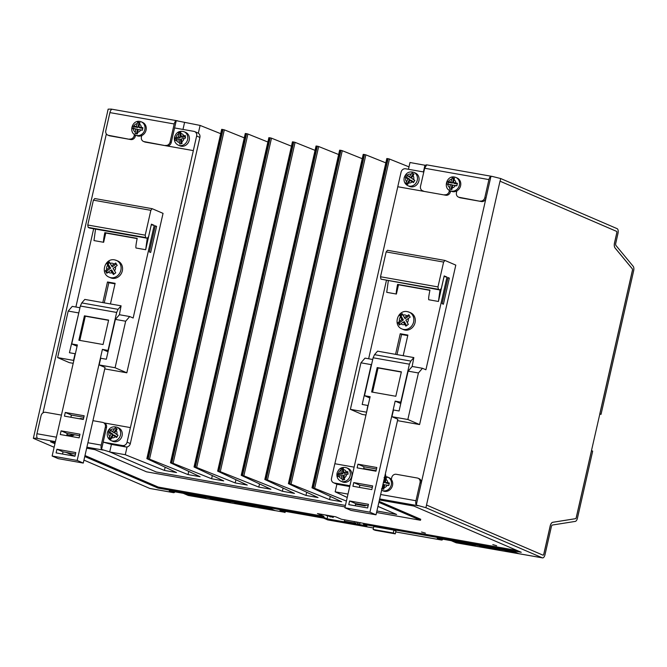 <?xml version="1.0" encoding="UTF-8"?>
<svg xmlns="http://www.w3.org/2000/svg" width="667" height="667" viewBox="0 0 667 667"><rect width="100%" height="100%" fill="white"/><g stroke="black" fill="none" stroke-linecap="round" stroke-linejoin="round"><path stroke-width="1" d="M492.796 544.606L496.657 545.723L492.796 544.606M421.511 532.008L425.371 533.125L421.511 532.008M358.112 523.728L359.713 524.195L358.112 523.728M122.086 435.734A7.304 6.478 -66.7 0 0 118.559 427.889L116.95 427.197A7.304 6.478 113.3 0 1 120.469 435.042A7.304 6.478 113.3 0 1 111.172 440.62L112.781 441.312A7.304 6.478 -66.7 0 0 122.086 435.734M340.945 468.601L341.171 472.961L337.369 474.012L337.66 476.53L341.479 475.613L342.288 480.115L344.606 479.581L343.955 475.037L348.099 474.129L347.799 471.611L343.647 472.394L343.263 468.067L340.945 468.601L342.313 469.318L342.838 473.828L338.794 474.762L338.961 476.188M351.759 476.33A7.304 6.478 -66.7 0 0 348.241 468.492L346.623 467.792A7.304 6.478 113.3 0 1 350.15 475.638A7.304 6.478 113.3 0 1 340.854 481.215L342.463 481.907A7.304 6.478 -66.7 0 0 351.759 476.33M418.893 180.865A7.304 6.478 -66.7 0 0 415.366 173.02L413.757 172.319A7.304 6.478 113.3 0 1 417.275 180.165A7.304 6.478 113.3 0 1 407.979 185.743L409.596 186.435A7.304 6.478 -66.7 0 0 418.893 180.865M178.397 132.533L178.623 136.893L174.812 137.944L175.113 140.462L178.931 139.536L179.74 144.047L182.058 143.513L181.407 138.969L185.551 138.061L185.251 135.543L181.099 136.318L180.715 131.999L178.397 132.533L179.765 133.242L180.29 137.761L176.246 138.694L174.812 137.944M189.211 140.262A7.304 6.478 -66.7 0 0 185.693 132.416L184.075 131.724A7.304 6.478 113.3 0 1 187.602 139.57A7.304 6.478 113.3 0 1 178.297 145.148L179.915 145.84A7.304 6.478 -66.7 0 0 189.211 140.262M407.604 311.706A9.13 8.096 113.3 0 1 409.204 312.181L410.672 312.815A9.13 8.096 113.3 0 1 414.824 323.52A9.13 8.096 113.3 0 1 405.044 330.065A9.13 8.096 113.3 0 1 403.452 329.59L401.984 328.956C392.646 325.413 397.732 309.446 407.412 311.647L409.204 312.181A9.13 8.096 113.3 0 1 413.357 322.886A9.13 8.096 113.3 0 1 403.577 329.431A9.13 8.096 113.3 0 1 401.984 328.956M106.82 273.287L110.597 270.343L113.448 274.537L115.75 272.803L113.132 268.426L117.192 265.458L115.725 263.006L111.556 265.783L109.196 261.806L106.903 263.54L109.021 267.7L105.361 270.835L106.82 273.287M109.23 277.205L110.697 277.839A9.13 8.096 -66.7 0 0 112.289 278.314A9.13 8.096 -66.7 0 0 122.069 271.769A9.13 8.096 -66.7 0 0 117.917 261.064L116.45 260.43A9.13 8.096 113.3 0 1 120.602 271.144A9.13 8.096 113.3 0 1 110.822 277.689A9.13 8.096 113.3 0 1 109.23 277.205C99.883 273.662 104.977 257.695 114.657 259.897L116.45 260.43A9.13 8.096 113.3 0 0 114.849 259.955M381.507 488.819L383.792 489.219L384.659 484.826L388.778 485.526L389.345 483L385.268 482.149L386.368 477.889L384.084 477.489M386.518 476.755A7.237 6.412 113.3 0 1 387.785 477.13A7.237 6.412 113.3 0 1 391.079 485.618A7.237 6.412 113.3 0 1 383.325 490.804A7.237 6.412 113.3 0 1 382.066 490.428L383.292 490.954A7.237 6.412 -66.7 0 0 384.559 491.337A7.237 6.412 -66.7 0 0 391.654 487.644A7.237 6.412 -66.7 0 0 391.304 479.44L391.704 477.664A4.135 3.669 -66.7 0 1 396.248 474.287L417.342 478.022A4.135 3.669 -66.7 0 1 418.067 478.239L419.243 478.739A4.135 3.669 113.3 0 1 421.236 483.183L485.985 198.166A4.135 3.669 113.3 0 1 481.449 201.542L460.355 197.816A4.135 3.669 113.3 0 1 459.63 197.599L458.454 197.09A4.135 3.669 -66.7 0 0 459.179 197.307L460.355 197.816M454.602 177.08A7.237 6.412 113.3 0 1 455.869 177.455L457.103 177.989A7.237 6.412 113.3 0 1 460.789 184.15A7.237 6.412 113.3 0 1 456.862 190.879A7.237 6.412 113.3 0 1 452.643 191.654A7.237 6.412 113.3 0 1 451.384 191.279L450.15 190.745C442.805 187.994 446.865 175.288 454.477 177.038L455.869 177.455A7.237 6.412 113.3 0 1 459.163 185.943A7.237 6.412 113.3 0 1 451.417 191.129A7.237 6.412 113.3 0 1 450.15 190.745M74.554 434.767A7.237 6.412 113.3 0 1 70.027 435.734A7.237 6.412 113.3 0 1 68.768 435.359L66.967 434.551M135.067 133.542L137.352 133.95L138.211 129.548L142.329 130.248L142.905 127.722L138.819 126.872L139.92 122.62L137.644 122.211L136.401 126.447L132.658 125.913L132.083 128.439L135.793 129.123L135.067 133.542L137.36 133.784M135.618 135.151L136.852 135.684A7.237 6.412 -66.7 0 0 138.111 136.06A7.237 6.412 -66.7 0 0 141.729 135.584A7.237 6.412 -66.7 0 0 146.24 128.906A7.237 6.412 -66.7 0 0 142.571 122.386L141.337 121.861A7.237 6.412 113.3 0 1 144.631 130.34A7.237 6.412 113.3 0 1 136.885 135.526A7.237 6.412 113.3 0 1 135.618 135.151C128.272 132.391 132.333 119.693 139.945 121.444L141.337 121.861A7.237 6.412 113.3 0 0 140.078 121.477M450.7 189.345L449.6 189.145L450.325 184.717L446.615 184.034L447.19 181.507L450.934 182.041L452.168 177.814L454.452 178.214L453.352 182.475L457.429 183.317L456.862 185.843L452.743 185.151L451.876 189.545L450.7 189.345M400.9 323.82L399.341 325.071L397.974 322.686L401.776 319.451L399.741 315.399L402.159 313.64L404.385 317.542L408.821 314.766L410.18 317.142L405.886 320.177L408.312 324.387L405.895 326.155L403.277 322.078L400.9 323.82A4.994 4.427 -66.7 0 0 402.735 324.662A4.994 4.427 -66.7 0 0 404.686 324.537M405.769 177.547L404.886 176.83L406.253 174.604L409.396 176.672L412.089 172.895L413.99 174.17L411.431 178.039L414.832 180.365L413.465 182.591L409.988 180.382L407.729 184.342L405.819 183.066L407.954 179.014L405.769 177.547A4.552 4.027 -66.7 0 0 405.703 177.822A4.552 4.027 -66.7 0 0 406.411 181.524M108.963 432.424L108.079 431.699L109.446 429.481L112.59 431.549L115.283 427.764L117.184 429.048L114.624 432.916L118.026 435.243L116.658 437.469L113.182 435.251L110.922 439.219L109.013 437.936L111.147 433.892L108.963 432.424A4.552 4.027 -66.7 0 0 108.896 432.691A4.552 4.027 -66.7 0 0 109.605 436.401M329.706 516.692L330.732 516.992L329.706 516.692M332.299 517.158L333.242 517.434L332.299 517.158M84.984 455.536L158.271 487.077L323.937 516.358L317.459 513.573L335.709 516.8L341.362 519.226L363.765 523.403L517.15 550.508M330.615 516.275L326.03 515.458L331.557 516.675L330.699 515.908M331.557 516.675L331.691 516.083M275.404 510.647A4.135 1.876 -80 0 1 275.204 510.639A4.135 1.876 -80 0 1 275.012 510.58L270.902 508.813L169.285 490.845L173.395 492.613A4.135 1.876 100 0 0 173.587 492.671A4.135 1.876 100 0 0 174.996 491.854M328.022 519.952A4.135 1.876 -80 0 1 327.822 519.935A4.135 1.876 -80 0 1 327.63 519.876L323.528 518.109L279.973 510.413L284.084 512.181A4.135 1.876 100 0 0 284.275 512.239A4.135 1.876 100 0 0 285.684 511.422M519.159 553.735A4.135 1.876 -80 0 1 518.959 553.727A4.135 1.876 -80 0 1 518.768 553.668L514.666 551.901L437.244 538.211L441.346 539.978A4.135 1.876 100 0 0 441.537 540.037A4.135 1.876 100 0 0 442.955 539.219M542.363 557.837L425.905 507.712L426.513 505.036L542.971 555.161A1.376 0.625 -80 0 0 543.03 555.177A1.376 0.625 -80 0 0 543.855 554.077L550.2 526.18A4.827 2.184 100 0 1 552.743 522.311L575.571 518.684A1.376 0.625 -80 0 0 576.296 517.575L591.504 450.625L592.68 451.134L577.472 518.084A4.135 1.876 -80 0 1 575.288 521.402L552.459 525.021A2.068 0.934 -80 0 0 551.367 526.68L545.031 554.577A4.135 1.876 -80 0 1 542.554 557.895A4.135 1.876 -80 0 1 542.363 557.837L518.768 553.668M416.275 505.027L421.236 483.183L420.06 482.675L415.958 500.742A4.135 1.876 100 0 0 416.275 505.027L425.905 507.712M377.947 506.361L396.632 514.474L376.897 510.989M345.423 505.428L156.195 471.978L109.721 451.901L101.559 449.4A4.135 1.876 -80 0 1 101.242 445.106L105.353 427.047A4.135 3.669 -66.7 0 0 103.352 422.603A4.135 3.669 -66.7 0 0 102.635 422.386L92.905 420.669M61.431 415.107L45.589 412.306A4.135 3.669 -66.7 0 0 41.054 415.683L36.952 433.742A4.135 1.876 100 0 0 37.26 438.036L33.35 438.319L54.119 447.265M150.192 488.511A4.135 1.876 -80 0 1 149.992 488.502A4.135 1.876 -80 0 1 149.8 488.444L83.95 460.097M74.971 456.228L75.796 452.576L56.928 449.241L56.103 452.893L74.971 456.228L66.083 452.409M84.759 456.536L158.037 488.077L323.712 517.367L327.072 518.809L366.9 525.846L363.54 524.404L521.26 552.284L413.773 506.02L379.406 499.942M55.178 442.63L50.55 441.812L54.927 443.697M345.081 506.928L146.54 471.836L95.064 449.683L86.652 448.191M378.864 502.343L420.485 520.26L376.555 512.498M395.281 533.858L395.94 530.982L393.947 530.123L373.803 526.563L373.145 529.44L375.146 530.298L395.281 533.858L393.288 533L393.947 530.123M79.398 418.768A4.135 3.669 -66.7 0 1 81.207 418.601L83.433 418.993M104.152 422.945L130.424 427.597L193.347 150.617L145.306 142.121A4.135 3.669 113.3 0 1 144.581 141.904L143.413 141.404A4.135 3.669 -66.7 0 0 144.13 141.621L145.306 142.121M444.664 194.739A4.135 3.669 -66.7 0 0 449.199 191.371L450.375 191.871A4.135 3.669 113.3 0 1 445.831 195.248L397.765 186.743L401.075 172.161A4.135 3.669 113.3 0 1 405.619 168.784L423.77 171.994M449.199 191.371L449.425 190.378M456.862 190.879L456.461 192.655A4.135 3.669 -66.7 0 0 458.454 197.09M481.449 201.542L459.179 197.307M480.273 201.034A4.135 3.669 -66.7 0 0 484.817 197.665L485.985 198.166L490.954 176.321A4.135 1.876 100 0 0 488.919 179.598L484.817 197.665M423.42 171.928L424.946 165.233L426.655 164.957L424.662 168.242L420.518 186.301A4.135 3.669 -66.7 0 0 422.511 190.737A4.135 3.669 -66.7 0 0 423.237 190.954M445.831 195.248L397.79 186.752L334.867 463.732M135.568 135.134L135.334 136.185A4.135 3.669 113.3 0 1 130.79 139.561L109.696 135.826A4.135 3.669 113.3 0 1 108.971 135.609L107.796 135.109A4.135 3.669 -66.7 0 0 108.521 135.326L109.696 135.826M130.79 139.561L108.521 135.326M354.119 467.133L334.834 463.723L331.524 478.306A4.135 3.669 -66.7 0 0 333.517 482.75A4.135 3.669 -66.7 0 0 334.242 482.966L349.892 485.734M450.375 191.871L450.592 190.937M385.301 474.029A4.135 3.669 113.3 0 1 385.676 476.63M371.669 364.14L371.244 364.632L360.955 362.815L350.383 409.346L362.123 414.39L365.95 415.074M397.424 420.635L419.585 424.554L407.845 419.501L391.938 416.692L397.815 419.218M407.845 419.501L418.417 372.97L408.137 371.152L412.189 366.466L422.469 368.284L425.913 369.768L446.965 277.105L444.18 275.905L441.354 288.369L440.012 289.995L438.394 289.303L437.969 286.918L443.613 262.073L444.956 260.447L455.803 265.116L419.585 424.554M111.939 109.321L111.214 109.105L111.939 109.321A4.135 1.876 100 0 0 109.905 112.606L174.204 123.97L170.102 142.038L171.244 142.53L174.562 127.939L193.914 131.366A4.135 3.669 -66.7 0 1 194.639 131.582L197.891 132.983A4.135 3.669 113.3 0 1 198.332 133.208L200.1 125.421L176.238 120.694L174.587 127.947M171.244 142.53A4.135 3.669 113.3 0 1 166.708 145.898L193.322 150.6L196.632 136.018A4.135 3.669 -66.7 0 0 194.639 131.582M42.98 412.881L106.353 133.909M115.091 367.75L125.663 321.219L115.383 319.401L119.435 314.724L129.715 316.542L133.158 318.017L154.21 225.354L151.426 224.162L148.599 236.618L147.257 238.252L145.639 237.552L145.214 235.168L150.859 210.33L152.193 208.696L163.048 213.373L126.822 372.803L115.091 367.75L99.183 364.941L105.061 367.467M78.914 312.389L69.435 352.726L75.063 353.718L73.537 360.405L57.629 357.595L69.36 362.648L73.195 363.323M104.669 368.884L126.822 372.803M174.204 123.97A4.135 1.876 -80 0 1 176.238 120.694M221.752 129.39L224.32 129.84L149.508 459.146L188.019 474.587L200.117 476.722L170.452 462.798L171.778 462.973L246.59 133.675L247.907 134.009L173.095 463.315L211.606 478.756L223.703 480.899L194.047 466.975L195.364 467.142L270.185 137.844L271.502 138.177L196.682 467.484L235.193 482.925L247.29 485.067L217.634 471.144L218.959 471.311L293.772 142.013L295.089 142.354L220.277 471.652L258.788 487.093L270.885 489.236L241.221 475.313L242.546 475.488L317.359 146.181L318.676 146.523L243.864 475.821L282.374 491.271L294.472 493.405L264.816 479.481L266.133 479.656L340.954 150.35L342.271 150.692L267.45 479.99L305.97 495.439L318.059 497.574L288.402 483.65L289.728 483.825L364.541 154.519L365.858 154.861L291.045 484.159L329.556 499.608L341.654 501.742L311.989 487.819L313.315 487.994L388.127 158.696L389.445 159.029L314.632 488.327L346.406 501.075M149.508 459.146L146.94 458.688L176.522 472.553L164.424 470.418L165.149 467.225M245.348 133.558L246.59 133.675M268.934 137.727L270.185 137.844M292.521 141.896L293.772 142.013M316.116 146.065L317.359 146.181M339.703 150.233L340.954 150.35M363.29 154.402L364.541 154.519M408.446 169.285L409.988 162.515L424.946 165.233M347.224 497.474L335.168 491.821L336.902 484.2A4.135 3.669 113.3 0 1 336.768 484.15L333.517 482.75M335.168 491.821L347.999 494.089M349.716 486.526L337.494 484.367A4.135 3.669 113.3 0 1 336.902 484.2M363.657 468.526L376.096 470.727M420.06 482.675A4.135 3.669 -66.7 0 0 418.067 478.239M111.464 109.13L177.789 120.877M166.708 145.898L144.13 141.621M165.558 145.406A4.135 3.669 -66.7 0 0 170.102 142.038M109.905 112.606L105.803 130.665A4.135 3.669 -66.7 0 0 107.796 135.109M129.615 139.053A4.135 3.669 -66.7 0 0 134.159 135.684L135.334 136.185M134.434 134.476L134.159 135.684M143.413 141.404A4.135 3.669 -66.7 0 1 141.421 136.96L141.729 135.584M426.48 164.807L492.329 176.447L500.692 178.539L617.142 228.664A4.135 1.876 -80 0 1 617.992 233.442L615.758 243.272A2.068 0.934 -80 0 0 615.966 245.489L633.225 266.366A4.135 1.876 -80 0 1 633.65 270.81L601.042 414.332L599.741 414.107M111.214 109.105L108.137 109.155L107.529 111.831M107.562 111.831L33.35 438.319M500.692 178.539L500.083 181.216L616.533 231.341A1.376 0.625 -80 0 1 616.817 232.933L614.582 242.771A4.827 2.184 100 0 0 615.082 247.949L632.333 268.826A1.376 0.625 -80 0 1 632.474 270.302L599.866 413.832L601.042 414.332M599.866 413.832L576.238 517.567A1.376 0.625 -80 0 1 575.504 518.676L552.685 522.294A4.827 2.184 100 0 0 550.133 526.163L543.797 554.06A1.376 0.625 -80 0 1 543.005 555.169M500.083 181.216L616.475 231.332A1.376 0.625 -80 0 1 616.758 232.925L614.524 242.755A4.827 2.184 100 0 0 615.016 247.932L632.274 268.809A1.376 0.625 -80 0 1 632.416 270.293L599.808 413.823M357.112 467.859L357.954 464.182L376.822 467.517L375.988 471.194L357.112 467.859M371.627 391.996L377.18 367.575L401.376 371.853L395.823 396.273L371.627 391.996M348.766 504.627L349.591 500.975L368.459 504.31L367.634 507.962L348.766 504.627M352.935 486.26L353.768 482.574L372.645 485.909L371.811 489.595L352.935 486.26M369.927 512.198L376.03 514.816L350.984 510.397L344.889 507.77L369.927 512.198L395.164 401.117L401.075 402.234M344.889 507.77L370.127 396.69L364.499 395.689L373.111 357.77L409.405 364.19L400.792 402.109M412.139 366.525L413.848 357.579L410.814 361.08L409.405 364.19M408.137 371.152L399.083 410.989L393.463 409.997L391.938 416.692M359.371 487.394L359.872 485.201L372.303 487.402M355.203 505.761L355.694 503.602L368.126 505.803M363.557 468.993L364.049 466.808L376.488 469.001M376.03 514.816L397.799 419.285M449.333 278.122L443.405 304.219L442.104 303.66L448.032 277.564L449.333 278.122L447.957 277.881M422.469 368.284L418.417 372.97M444.03 276.588L446.965 277.105M368.643 358.771L386.418 280.524M443.797 277.814L438.436 301.467L428.764 299.758C428.389 299.124 428.781 295.915 429.948 290.112L397.59 284.392C396.423 290.195 396.023 293.405 396.398 294.039L398.499 284.784L429.907 290.337M396.398 294.039L386.727 292.329L388.302 280.857M395.556 354.344L400.242 333.717L407.879 335.067L403.193 355.694M371.244 364.632L362.189 404.469L367.817 405.461L366.583 412.281M350.383 409.346L366.291 412.156M372.72 359.496L365.007 358.129L360.955 362.815M373.111 357.77L374.52 354.669L410.814 361.08M374.52 354.669L377.555 351.159L413.848 357.579M151.276 224.837L154.21 225.354M75.88 307.02L93.663 228.773M137.152 238.586L105.745 233.033L103.643 242.288C103.268 241.654 103.668 238.444 104.836 232.641L137.194 238.361C136.026 244.164 135.634 247.382 136.01 248.007L145.681 249.716L150.992 226.055M95.548 229.106L93.964 240.579L103.643 242.288M110.439 303.944L115.124 283.325L107.487 281.974L102.801 302.593M492.955 176.58L490.954 176.321M500 181.199L426.513 505.036M145.681 249.716L147.265 238.236M79.982 434.184L61.106 430.849L60.272 434.525L79.148 437.86L79.982 434.184M84.159 415.783L65.291 412.448L64.449 416.125L83.325 419.46L84.159 415.783M108.621 320.102L84.426 315.825L78.873 340.245L103.068 344.522L108.621 320.102M77.172 460.447L83.275 463.073L58.229 458.646L52.134 456.02L77.172 460.447L102.41 349.366L108.321 350.483M52.134 456.02L77.372 344.939L71.744 343.947L80.357 306.028L116.65 312.439L108.037 350.358M119.385 314.774L121.094 305.828L118.059 309.33L116.65 312.439M115.383 319.401L106.328 359.246L100.709 358.246L99.183 364.941M156.578 226.38L150.65 252.468L149.35 251.909L155.278 225.813L156.578 226.38L155.203 226.13M129.715 316.542L125.663 321.219M80.357 306.028L81.766 302.918L118.059 309.33M81.766 302.918L84.801 299.416L121.094 305.828M79.64 435.668L67.209 433.467L66.708 435.659M83.825 417.267L71.386 415.074L70.894 417.267M75.463 454.069L63.031 451.867L62.54 454.027M83.275 463.073L105.044 367.534M78.489 312.881L68.201 311.064L57.629 357.595M79.965 307.745L72.253 306.378L68.201 311.064M438.394 289.303L380.932 279.148L440.012 289.995L438.436 301.467M380.932 279.148L380.507 276.755L437.969 286.918M380.507 276.755L386.151 251.918L443.613 262.073M386.151 251.918L387.485 250.292L444.956 260.447M142.354 130.09L138.211 129.548M139.686 123.237L138.894 123.095L137.894 127.497L133.909 126.797L133.517 128.531L137.502 129.231L136.502 133.633M137.502 129.231L135.793 129.123M133.517 128.531L132.083 128.439M133.909 126.797L132.658 125.913M137.894 127.497L136.401 126.447M138.894 123.095L137.644 122.211M142.738 128.356L139.461 127.772L138.819 126.872M451.892 189.386L449.6 189.145M451.025 189.228L452.026 184.826L450.325 184.717M452.026 184.826L446.615 184.034M448.049 184.125L448.441 182.391L447.19 181.507M448.441 182.391L452.426 183.1L450.934 182.041M452.426 183.1L453.427 178.698L452.168 177.814M453.427 178.698L454.219 178.831M457.27 183.95L453.985 183.375L453.352 182.475M456.887 185.684L452.743 185.151M391.304 479.44A7.237 6.412 -66.7 0 0 389.019 477.664L384.701 476.647M386.135 478.514L385.334 478.372L384.334 482.775L383.45 482.149M385.334 478.372L384.45 477.747M389.186 483.633L385.901 483.05L385.268 482.149M384.659 484.826L388.803 485.368M382.958 484.334L383.942 484.509L382.941 488.911L383.8 489.061M382.941 488.911L381.933 488.844M383.942 484.509L382.933 484.442M384.334 482.775L383.35 482.6M147.257 238.252L89.795 228.097L88.177 227.397L87.752 225.012L93.397 200.167L94.731 198.541L152.193 208.696M88.177 227.397L145.639 237.552M87.752 225.012L145.214 235.168M93.397 200.167L150.859 210.33M71.744 343.947L77.072 346.24M108.571 320.318L85.301 316.2L79.807 340.412M85.301 316.2L84.426 315.825M102.41 349.366L108.029 351.784M63.031 451.867L56.928 449.241M71.386 415.074L65.291 412.448M67.209 433.467L61.106 430.849M104.836 232.641L105.745 233.033M115.007 283.842L108.821 282.75L104.252 302.851M108.821 282.75L107.487 281.974M110.597 270.343L111.647 269.96L114.074 274.045M109.688 262.64L108.029 263.89L110.589 268.192L106.578 271.219L107.47 272.72M106.578 271.219L105.361 270.835M110.589 268.192L109.021 267.7M108.029 263.89L106.903 263.54M116.266 263.907L112.273 266.925L111.556 265.783M372.561 392.154L378.056 367.951L377.18 367.575M378.056 367.951L401.326 372.061M364.499 395.689L369.826 397.991M355.694 503.602L349.591 500.975M364.049 466.808L357.954 464.182M359.872 485.201L353.768 482.574M397.59 284.392L398.499 284.784M397.007 354.602L401.576 334.5L400.242 333.717M401.576 334.5L407.762 335.593M399.958 324.546L399.099 323.053L397.974 322.686M399.099 323.053L403.343 319.96L401.776 319.451M403.343 319.96L400.967 315.799L399.741 315.399M400.967 315.799L402.676 314.549M409.296 315.608L405.086 318.684L404.385 317.542M406.587 325.629L404.335 321.694L403.277 322.078M395.164 401.117L400.784 403.535M182.983 129.431L184.509 122.728M244.28 137.844L224.32 129.84M267.876 142.013L247.907 134.009M291.462 146.19L271.502 138.177M315.049 150.358L295.089 142.354M338.644 154.527L318.676 146.523M362.231 158.696L342.271 150.692M385.818 162.865L365.858 154.861M386.885 158.579L388.127 158.696M408.996 166.867L389.445 159.029M220.694 133.675L200.1 125.421M109.705 451.968L125.279 454.719L127.055 446.932A4.135 3.669 113.3 0 1 125.788 446.948L111.422 444.405L103.177 442.121L106.495 427.539L105.353 427.047M103.21 442.138L101.559 449.4M377.939 506.428L396.632 514.474M111.422 444.405L109.721 451.901M125.279 454.719L164.424 470.418M355.553 504.202L365.241 505.911L363.106 504.911M314.632 488.327L313.315 487.994M291.045 484.159L289.728 483.825M267.45 479.99L266.133 479.656M243.864 475.821L242.546 475.488M220.277 471.652L218.959 471.311M196.682 467.484L195.364 467.142M173.095 463.315L171.778 462.973M130.39 427.589L127.08 442.171A4.135 3.669 113.3 0 1 122.536 445.548L103.177 442.121M127.08 442.171L130.332 443.572L199.892 137.419L196.632 136.018M329.556 499.608L330.282 496.415M305.97 495.439L306.695 492.246M282.374 491.271L283.1 488.077M258.788 487.093L259.513 483.909M235.193 482.925L235.918 479.731M211.606 478.756L212.331 475.563M188.019 474.587L188.744 471.394M130.332 443.572A4.135 3.669 113.3 0 1 127.055 446.932M198.332 133.208A4.135 3.669 113.3 0 1 199.892 137.419M528.022 555.328L456.17 542.813L451.242 540.687M454.569 541.279L456.545 542.121L475.288 545.439L473.32 544.589M479.064 545.606L481.04 546.456L499.791 549.766L497.815 548.924M503.56 549.933L516.633 552.751M275.204 510.639L188.219 495.448L183.283 493.322M185.101 493.647L187.077 494.489L205.828 497.807L203.852 496.957M209.596 497.974L211.572 498.824L230.323 502.134L228.347 501.292M234.092 502.301L236.068 503.151L254.819 506.47L252.843 505.619M258.596 506.637L260.564 507.487L272.878 509.663M284.992 512.548L285.117 511.998M180.29 137.761L178.623 136.893M180.724 133.025L179.765 133.242M185.359 136.593L181.891 137.394L181.099 136.318M178.931 139.536L180.49 139.478L180.982 143.747M176.246 138.694L176.413 140.12M424.379 191.446A4.135 3.669 113.3 0 1 423.653 191.229L422.511 190.737M414.716 180.549L411.431 178.039M413.773 182.058L411.064 180.232L409.988 180.382M407.954 183.792L405.819 183.066M407.287 183.342L409.738 179.348L407.954 179.014M409.738 179.348L406.42 177.114L404.886 176.83M406.42 177.114L407.354 175.604L406.253 174.604M407.354 175.604L410.672 177.831L409.396 176.672M410.672 177.831L413.131 173.845L412.089 172.895M413.131 173.845L413.857 174.329M341.479 475.613L343.038 475.546L343.538 479.823M338.794 474.762L337.369 474.012M342.838 473.828L341.171 472.961M343.272 469.093L342.313 469.318M347.907 472.661L344.439 473.462L343.647 472.394M103.352 422.603L104.502 423.095A4.135 3.669 113.3 0 1 106.495 427.539M111.147 438.661L110.48 438.211L112.931 434.217L111.147 433.892M112.931 434.217L109.613 431.991L108.079 431.699M109.613 431.991L110.547 430.473L109.446 429.481M110.547 430.473L113.865 432.708L112.59 431.549M113.865 432.708L116.325 428.714L115.283 427.764M116.325 428.714L117.05 429.198M117.909 435.418L114.624 432.916M116.967 436.927L114.249 435.109L113.182 435.251M110.48 438.211L109.013 437.936M505.836 550.342L505.536 550.784M481.341 546.006L481.04 546.456M456.845 541.679L456.545 542.121M260.864 507.037L260.564 507.487M236.368 502.71L236.068 503.151M211.873 498.374L211.572 498.824M187.377 494.047L187.077 494.489M363.54 524.404L363.765 523.403M327.705 516L327.072 518.809M323.937 516.358L323.712 517.367M354.177 522.911L344.397 521.185L355.761 523.595L354.177 522.911L354.485 521.552M355.761 523.595L356.153 521.844M344.397 521.185L344.706 519.818M393.288 533L373.145 529.44M158.271 487.077L158.037 488.077M379.089 501.342L420.71 519.26L420.485 520.26M340.845 470.118A4.552 4.027 -66.7 0 0 338.569 473.295A4.552 4.027 -66.7 0 0 338.519 473.57M346.306 471.777A4.552 4.027 -66.7 0 0 343.322 469.551M344.289 477.88A4.552 4.027 -66.7 0 0 346.557 474.704A4.552 4.027 -66.7 0 0 346.615 474.429M178.297 134.05A4.552 4.027 -66.7 0 0 176.021 137.227A4.552 4.027 -66.7 0 0 175.971 137.502M183.758 135.709A4.552 4.027 -66.7 0 0 180.774 133.475M181.741 141.813A4.552 4.027 -66.7 0 0 184.009 138.636A4.552 4.027 -66.7 0 0 184.067 138.361M108.229 272.136A4.994 4.427 -66.7 0 0 109.98 272.911A4.994 4.427 -66.7 0 0 112.031 272.753M107.587 265.283A4.994 4.427 -66.7 0 0 106.653 269.485M113.932 263.99A4.994 4.427 -66.7 0 0 112.181 263.215A4.994 4.427 -66.7 0 0 110.122 263.373M72.92 434.484A7.237 6.412 113.3 0 1 68.801 435.209A7.237 6.412 113.3 0 1 67.534 434.826M133.258 128.673A4.477 3.969 -66.7 0 0 135.159 131.924M137.035 123.645A4.477 3.969 -66.7 0 0 133.867 125.996M447.79 184.275A4.477 3.969 -66.7 0 0 449.683 187.519M451.567 179.248A4.477 3.969 -66.7 0 0 448.399 181.599M400.375 316.992A4.994 4.427 -66.7 0 0 399.4 321.186M406.762 315.808A4.994 4.427 -66.7 0 0 404.936 314.957A4.994 4.427 -66.7 0 0 402.985 315.091M410.947 174.162A4.552 4.027 -66.7 0 0 407.212 175.213M413.615 179.506A4.552 4.027 -66.7 0 0 413.69 179.231A4.552 4.027 -66.7 0 0 412.981 175.529M114.14 429.039A4.552 4.027 -66.7 0 0 110.405 430.082M116.808 434.384A4.552 4.027 -66.7 0 0 116.883 434.109A4.552 4.027 -66.7 0 0 116.175 430.407M275.012 510.58L284.084 512.181M327.63 519.876L373.478 527.981M441.537 540.037L395.723 531.941L441.346 539.978M379.64 498.941L418.167 505.753M36.435 438.277L55.403 441.629M86.885 447.19L103.001 450.042M149.8 488.444L173.395 492.613M36.952 433.742L56.412 437.185M87.894 442.746L101.242 445.106M424.662 168.242L488.919 179.598M111.639 437.76A4.552 4.027 -66.7 0 0 115.366 436.718M338.828 476.221A4.552 4.027 -66.7 0 0 341.812 478.447M408.446 182.891A4.552 4.027 -66.7 0 0 412.173 181.849M222.244 129.373L147.432 458.671M148.191 458.804L223.003 129.506M245.84 133.542L171.019 462.84M269.426 137.71L194.614 467.008M293.013 141.879L218.201 471.177M316.608 146.048L241.787 475.354M340.195 150.217L265.383 479.523M363.79 154.385L288.969 483.692M380.649 494.497L415.958 500.742M407.295 322.628A4.994 4.427 -66.7 0 0 408.271 318.434M387.794 482.6A4.477 3.969 -66.7 0 0 385.901 479.348M384.017 487.627A4.477 3.969 -66.7 0 0 387.185 485.276M455.878 182.916A4.477 3.969 -66.7 0 0 453.985 179.673M452.109 187.952A4.477 3.969 -66.7 0 0 455.269 185.593M141.354 127.322A4.477 3.969 -66.7 0 0 139.453 124.079M137.577 132.349A4.477 3.969 -66.7 0 0 140.745 129.998M114.566 270.835A4.994 4.427 -66.7 0 0 115.508 266.642M125.788 446.948L122.536 445.548M334.242 482.966L337.494 484.367M387.377 158.563L312.565 487.86M176.28 140.153A4.552 4.027 -66.7 0 0 179.265 142.379M357.479 523.687L357.837 522.144M346.623 467.792C341.938 466.558 338.753 468.359 337.06 473.186C336.443 476.872 337.702 479.548 340.854 481.215M184.075 131.724C179.39 130.49 176.205 132.283 174.512 137.119C173.895 140.804 175.154 143.48 178.297 145.148M382.066 490.428L381.616 490.212M413.757 172.319C409.071 171.085 405.878 172.886 404.185 177.714C403.568 181.399 404.836 184.075 407.979 185.743M116.95 427.197C112.264 425.963 109.071 427.755 107.379 432.591C106.762 436.276 108.029 438.953 111.172 440.62M331.933 517.133L332.149 516.166M333.242 517.434L333.475 516.4M330.732 516.992L330.832 516.55M149.992 488.502L173.587 492.671M327.822 519.935L373.478 528.006M518.959 553.727L542.554 557.895M221.677 129.331L146.865 458.629M245.273 133.5L170.452 462.798M268.859 137.669L194.047 466.975M292.446 141.838L217.634 471.144M316.041 146.006L241.221 475.313M339.628 150.183L264.816 479.481M363.215 154.352L288.402 483.65M386.81 158.521L311.989 487.819M359.713 524.195L360.088 522.544"/></g></svg>
